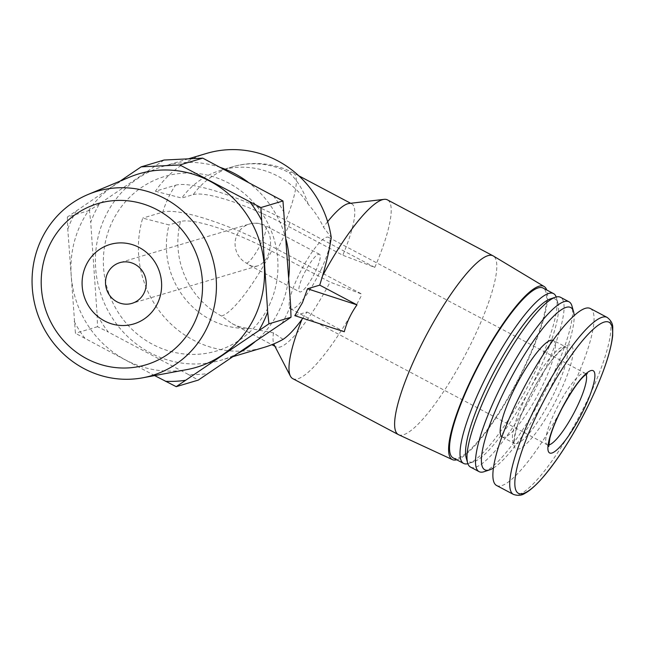 <?xml version="1.0" encoding="UTF-8"?>
<svg xmlns="http://www.w3.org/2000/svg" width="645" height="645" viewBox="0 0 645 645"><rect width="100%" height="100%" fill="white"/><g stroke="black" fill="none" stroke-linecap="round" stroke-linejoin="round"><path stroke-width="0.48" stroke-dasharray="3.23 2.42" d="M267.756 255.912C272.4 243.81 271.255 233.708 264.337 225.597A21.245 20.293 -106.6 0 0 249.381 224.049A21.245 20.293 -106.6 0 0 237.118 234.691A21.245 20.293 -106.6 0 0 246.551 263.208L251.526 266.079L254.436 266.45L257.387 265.99C261.693 264.595 265.143 261.233 267.756 255.912M308.221 204.272C303.94 191.154 297.643 180.648 289.307 172.763A80.923 77.303 -106.6 0 0 232.337 166.853A80.923 77.303 -106.6 0 0 193.21 194.637L181.745 198.055A80.923 77.303 -106.6 0 1 220.864 170.272A80.923 77.303 -106.6 0 1 308.221 204.272C314.397 211.149 319.477 218.768 323.451 227.113L331.248 237.513M221.582 316.05A80.923 17.447 117.9 0 0 271.618 251.123A79.488 16.093 25.3 0 0 180.511 221.501A80.923 77.303 -106.6 0 0 221.582 316.05L232.031 323.58C237.634 326.531 243.471 328.128 249.559 328.361A80.923 77.303 -106.6 0 1 169.046 224.92L142.738 218.099A101.152 96.629 -106.6 0 0 166.837 319.896A101.152 96.629 -106.6 0 0 264.265 347.324M180.511 221.501L169.046 224.92M283.115 339.343L273.448 332.885L249.559 328.361M254.815 341.931A101.152 96.629 -106.6 0 0 279.656 309.439A101.152 96.629 -106.6 0 0 288.702 277.616M286.066 239.497A101.152 96.629 -106.6 0 0 248.051 182.132M220.3 167.434A101.152 96.629 -106.6 0 0 163.491 166.265A101.152 96.629 -106.6 0 0 99.782 290.79A101.152 96.629 -106.6 0 0 221.267 360.136A101.152 96.629 -106.6 0 0 238.198 353.202M206.489 153.446A101.152 96.629 -106.6 0 0 155.437 191.234L175.505 185.252A101.152 96.629 -106.6 0 0 162.806 212.116L142.738 218.099M302.803 318.243L307.044 312.003L294.813 315.647M155.437 191.234L181.745 198.055M307.044 312.003L344.293 331.74M281.881 323.588A111.263 106.288 -106.6 0 0 290.613 305.117M164.056 160.033L99.443 203.836A111.263 106.288 -106.6 0 0 90.711 222.307L97.105 314.575A111.263 106.288 -106.6 0 0 108.336 332.078L188.324 374.455A111.263 106.288 -106.6 0 0 208.279 373.479M284.211 212.842A111.263 106.288 -106.6 0 0 272.988 195.346M269.215 305.327A91.034 86.962 -106.6 0 0 184.381 173.102A91.034 86.962 -106.6 0 0 118.39 312.704A91.034 86.962 -106.6 0 0 269.215 305.327M188.324 374.455L198.297 380.09M99.443 203.836L89.462 210.439L90.711 222.307M97.105 314.575L97.516 326.692L108.336 332.078M193.21 194.637A79.488 16.093 -154.7 0 1 284.316 224.258L342.793 255.243A80.923 17.447 117.9 0 0 351.807 203.885A80.923 17.447 117.9 0 0 349.122 203.457M175.505 185.252A100.007 20.245 25.3 0 1 290.137 222.525L374.793 267.385L342.793 255.243M271.618 251.123L330.095 282.107L362.095 294.249L277.439 249.389A100.007 20.245 25.3 0 0 162.806 212.116M398.586 434.706A101.152 21.801 117.9 0 0 474.373 336.674A101.152 21.801 117.9 0 0 493.288 255.96M292.749 378.639A101.152 21.801 117.9 0 0 362.095 294.249M374.793 267.385A101.152 21.801 117.9 0 0 387.46 199.877M89.462 210.439L67.37 217.026L120.115 181.108M154.631 375.584L75.425 333.28L67.781 229.136L67.37 217.026M97.516 326.692L75.425 333.28M129.734 177.093A100.926 96.411 -106.6 0 0 75.336 298.079A100.926 96.411 -106.6 0 0 187.09 369.553M76.513 210.665A111.263 106.288 -106.6 0 0 67.781 229.136M74.175 321.412A111.263 106.288 -106.6 0 0 85.398 338.907M273.448 332.885A80.923 17.447 117.9 0 0 273.754 343.922M274.181 344.914A80.923 17.447 117.9 0 0 276.036 346.889A80.923 17.447 117.9 0 0 330.095 282.107M327.644 221.686A80.923 17.447 117.9 0 0 323.451 227.113M456.725 459.796A97.967 21.116 117.9 0 0 525.844 364.683A97.967 21.116 117.9 0 0 546.702 289.976M453.088 457.869A96.089 20.713 117.9 0 0 525.312 364.844A96.089 20.713 117.9 0 0 543.066 288.049M467.883 463.707A96.089 20.713 117.9 0 0 468.713 463.465A96.089 20.713 117.9 0 0 535.785 370.391A96.089 20.713 117.9 0 0 556.474 297.829A96.089 20.713 117.9 0 0 556.208 297.006M466.142 457.636A92.05 19.842 117.9 0 0 473.882 461.739A92.05 19.842 117.9 0 0 538.132 372.584A92.05 19.842 117.9 0 0 557.941 303.077A92.05 19.842 117.9 0 0 550.201 298.974M470.544 467.117A96.089 20.713 117.9 0 0 542.768 374.092A96.089 20.713 117.9 0 0 560.521 297.297M484.218 471.672A96.089 20.713 117.9 0 0 551.282 378.599A96.089 20.713 117.9 0 0 571.97 306.044M493.401 468.044A91.8 19.785 117.9 0 0 553.773 380.929A91.8 19.785 117.9 0 0 574.123 315.679M501.915 436.778A54.623 11.771 117.9 0 0 502.181 436.947A54.623 11.771 117.9 0 0 543.235 384.065A54.623 11.771 117.9 0 0 553.329 340.415A54.623 11.771 117.9 0 0 553.039 340.286M496.585 485.491A100.136 21.583 117.9 0 0 571.841 388.548A100.136 21.583 117.9 0 0 590.344 308.52M315.574 271.279A21.245 4.579 117.9 0 0 319.501 254.307A21.245 4.579 117.9 0 0 305.512 270.932A21.245 4.579 117.9 0 0 299.611 291.846A21.245 4.579 117.9 0 0 315.574 271.279M321.025 269.658A40.458 8.724 117.9 0 0 328.499 237.32A40.458 8.724 117.9 0 0 301.852 268.989A40.458 8.724 117.9 0 0 290.613 308.826A40.458 8.724 117.9 0 0 321.025 269.658M290.137 222.525A101.152 21.801 -62.1 0 1 277.439 249.389M284.316 224.258A80.923 17.447 117.9 0 0 293.33 172.9A80.923 17.447 117.9 0 0 289.307 172.763M555.45 390.539A54.623 11.771 117.9 0 0 565.544 346.889A54.623 11.771 117.9 0 0 529.569 389.644A54.623 11.771 117.9 0 0 514.404 443.421A54.623 11.771 117.9 0 0 555.45 390.539M560.086 392.047A58.671 12.65 117.9 0 0 556.417 354.5A58.671 12.65 117.9 0 0 513.888 444.461A58.671 12.65 117.9 0 0 560.086 392.047M513.428 494.417A100.136 21.583 117.9 0 0 588.683 397.473A100.136 21.583 117.9 0 0 607.187 317.437M246.551 263.208A21.245 4.579 117.9 0 0 261.467 242.609A21.245 4.579 117.9 0 0 265.385 225.637A21.245 4.579 117.9 0 0 264.337 225.597M586.095 374.406A40.458 8.724 117.9 0 0 585.096 373.278A40.458 8.724 117.9 0 0 558.449 404.939A40.458 8.724 117.9 0 0 547.218 444.776A40.458 8.724 117.9 0 0 548.718 444.969M319.501 254.307L265.385 225.637A21.245 21.245 0 0 0 249.381 224.049L119.809 262.66M257.387 265.99L131.943 303.376M298.812 175.803L293.33 172.9A80.923 80.923 0 0 0 232.337 166.853L220.864 170.272M188.396 158.839L163.491 166.265M233.224 356.572L221.267 360.136M232.031 323.58L271.876 344.688M274.899 346.284L276.036 346.889M350.662 203.28L351.807 203.885M557.941 303.077L556.474 297.829M473.882 461.739L468.713 463.465M502.181 436.947L514.766 443.72C515.194 443.292 512.654 444.51 516.395 429.248C521.418 409.656 539.946 373.939 554.66 356.83C561.585 349.501 565.157 346.292 565.383 347.195L565.996 347.018L553.329 340.415M249.301 265.192L299.611 291.846M290.613 308.826L547.218 444.776L548.798 446.453M328.499 237.32L585.096 373.278L587.369 373.649"/><path stroke-width="0.97" d="M144.206 292.725A21.245 20.293 -106.6 0 0 141.32 269.61A21.245 20.293 -106.6 0 0 119.809 262.66A21.245 20.293 -106.6 0 0 106.433 288.815A21.245 20.293 -106.6 0 0 131.943 303.376A21.245 20.293 -106.6 0 0 144.206 292.725M233.224 356.572L264.265 347.324A101.152 96.629 -106.6 0 0 283.115 339.343C288.404 335.876 294.7 329.2 302.005 319.315L302.803 318.243M288.702 277.616A101.152 96.629 -106.6 0 0 286.066 239.497M248.051 182.132A101.152 96.629 -106.6 0 0 220.3 167.434M238.198 353.202A101.152 96.629 -106.6 0 0 254.815 341.931M307.512 288.783L302.473 302.642L294.813 315.647L344.293 331.74C346.784 322.218 351.017 313.26 356.991 304.875L307.512 288.783L319.743 285.138L322.589 275.778C326.773 261.362 329.659 248.607 331.248 237.513A101.152 96.629 -106.6 0 0 206.489 153.446L188.396 158.839M319.743 285.138L356.991 304.875M176.206 386.669L198.297 380.09L291.024 317.235L290.613 305.117L282.962 200.982L202.756 158.138L164.056 160.033L141.126 166.862L179.826 164.975L260.87 207.561L267.675 311.946L268.933 323.814L176.206 386.669L154.631 375.584M546.702 289.976A97.967 21.116 117.9 0 0 544.154 286.509L493.288 255.96A101.152 21.801 117.9 0 0 493.07 255.831A101.152 21.801 117.9 0 0 423.725 340.221A101.152 21.801 117.9 0 0 398.36 434.593A101.152 21.801 117.9 0 0 398.586 434.706L452.435 459.635A97.967 21.116 117.9 0 0 456.725 459.796M302.005 319.315A101.152 21.801 117.9 0 0 290.427 376.164A101.152 21.801 117.9 0 0 292.749 378.639L398.36 434.593M493.07 255.831L387.46 199.877A101.152 21.801 117.9 0 0 384.106 199.353A101.152 21.801 117.9 0 0 322.589 275.778M120.115 181.108L141.126 166.862M202.756 158.138L179.826 164.975M282.962 200.982L260.87 207.561M291.024 317.235L268.933 323.814M157.646 303.174A41.474 39.619 -106.6 0 0 119.002 242.931A41.474 39.619 -106.6 0 0 88.937 306.528A41.474 39.619 -106.6 0 0 157.646 303.174M194.451 322.669A84.116 80.359 -106.6 0 0 116.06 200.49A84.116 80.359 -106.6 0 0 55.083 329.482A84.116 80.359 -106.6 0 0 194.451 322.669M207.198 327.45A96.137 91.832 -106.6 0 0 190.993 219.179A96.137 91.832 -106.6 0 0 88.059 194.484A96.137 91.832 -106.6 0 0 36.241 309.729A96.137 91.832 -106.6 0 0 142.69 377.809A96.137 91.832 -106.6 0 0 207.198 327.45M142.69 377.809L187.09 369.553A100.926 96.411 -106.6 0 0 254.815 316.687A100.926 96.411 -106.6 0 0 237.795 203.014A100.926 96.411 -106.6 0 0 129.734 177.093L88.059 194.484M165.394 381.292A111.263 106.288 -106.6 0 0 185.349 380.316M258.943 330.425A111.263 106.288 -106.6 0 0 267.675 311.946M261.281 219.679A111.263 106.288 -106.6 0 0 250.058 202.183M273.754 343.922A80.923 17.447 117.9 0 0 274.181 344.914L290.427 376.164M384.106 199.353L349.122 203.457A80.923 17.447 117.9 0 0 327.644 221.686M544.154 286.509A97.967 21.116 117.9 0 0 479.42 363.07A97.967 21.116 117.9 0 0 452.435 459.635M556.208 297.006A96.089 20.713 117.9 0 0 553.539 293.596L543.066 288.049A96.089 20.713 117.9 0 0 479.775 363.256A96.089 20.713 117.9 0 0 453.088 457.869L463.562 463.416A96.089 20.713 117.9 0 0 467.883 463.707M553.539 293.596A96.089 20.713 117.9 0 0 490.248 368.811A96.089 20.713 117.9 0 0 463.562 463.416M574.123 315.679A91.8 19.785 117.9 0 0 573.534 311.608L571.97 306.044A96.089 20.713 117.9 0 0 569.035 301.804L560.521 297.297A96.089 20.713 117.9 0 0 555.369 297.248L550.201 298.974A92.05 19.842 117.9 0 0 494.513 371.069A92.05 19.842 117.9 0 0 466.142 457.636L467.617 462.884A96.089 20.713 117.9 0 0 470.544 467.117L479.066 471.632A96.089 20.713 117.9 0 0 484.218 471.672L489.692 469.842A91.8 19.785 117.9 0 0 493.401 468.044M555.369 297.248A96.089 20.713 117.9 0 0 497.231 372.512A96.089 20.713 117.9 0 0 467.617 462.884M569.035 301.804A96.089 20.713 117.9 0 0 505.745 377.019A96.089 20.713 117.9 0 0 479.066 471.632M573.534 311.608A91.8 19.785 117.9 0 0 510.268 379.413A91.8 19.785 117.9 0 0 489.692 469.842M553.039 340.286A54.623 11.771 117.9 0 0 517.346 383.17A54.623 11.771 117.9 0 0 501.915 436.778M607.187 317.437L590.344 308.52A100.136 21.583 117.9 0 0 524.393 386.895A100.136 21.583 117.9 0 0 496.585 485.491L513.428 494.417C517.911 495.9 521.732 495.545 524.893 493.352C529.698 490.756 535.173 486.016 541.332 479.122C558.602 459.232 575.219 432.706 591.199 399.537C603.631 372.987 610.791 351.735 612.661 335.771L612.75 327.531C612.79 323.685 610.936 320.323 607.187 317.437A100.136 21.583 117.9 0 0 541.236 395.82A100.136 21.583 117.9 0 0 513.428 494.417M584.58 407.874A46.529 10.03 117.9 0 0 581.661 378.091A46.529 10.03 117.9 0 0 547.936 449.444A46.529 10.03 117.9 0 0 584.58 407.874M591.175 399.578A96.798 20.866 117.9 0 0 585.112 337.617A96.798 20.866 117.9 0 0 514.944 486.056A96.798 20.866 117.9 0 0 591.175 399.578M548.718 444.969A40.458 8.724 117.9 0 0 577.622 405.608A40.458 8.724 117.9 0 0 586.095 374.406M271.876 344.688L274.899 346.284M298.812 175.803L350.662 203.28M587.369 373.649L585.321 375.011C579.653 379.421 571.93 390.451 562.166 408.108C556.111 419.822 551.999 429.884 549.83 438.294L548.798 446.453"/></g></svg>
